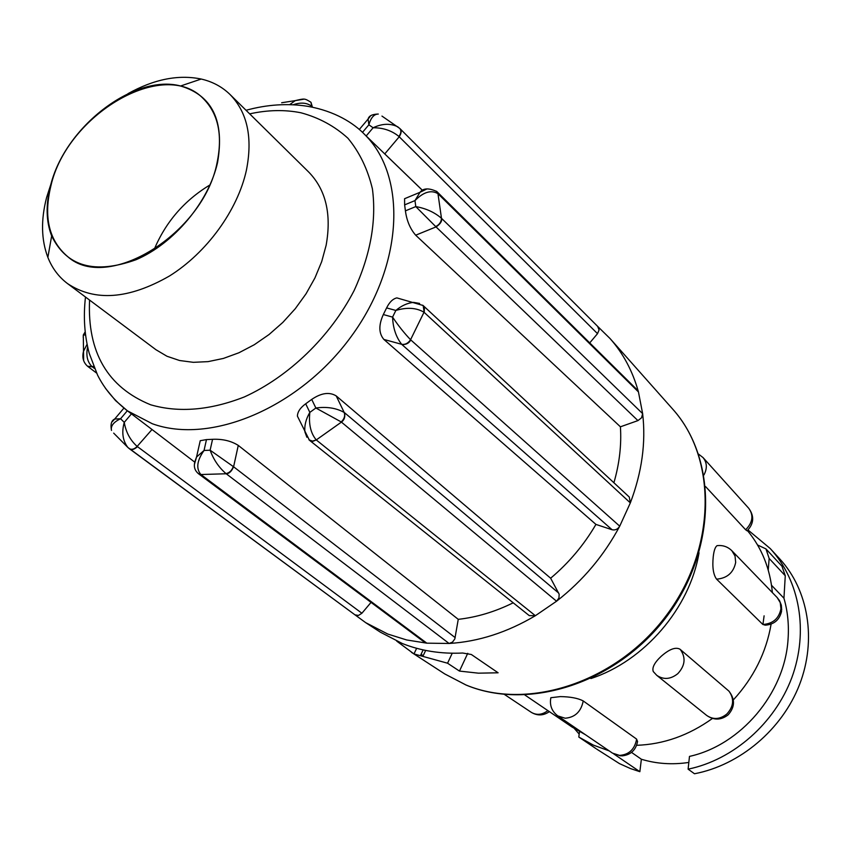 <?xml version="1.0" encoding="UTF-8"?>
<svg xmlns="http://www.w3.org/2000/svg" width="851" height="851" viewBox="0 0 851 851"><rect width="100%" height="100%" fill="white"/><g stroke="black" fill="none" stroke-linecap="round" stroke-linejoin="round"><path stroke-width="1.28" d="M127.99 93.663C153.925 79.228 178.327 74.345 201.208 79.037C212.516 81.643 222.132 86.802 230.047 94.514C247.428 112.417 252.864 137.702 246.375 170.391C237.567 210.357 206.772 252.747 169.381 276.054C128.778 299.265 94.823 301.765 67.506 283.574C58.687 276.905 52.145 268.171 47.869 257.385C41.242 239.854 40.805 219.93 46.56 197.645L51.347 182.795M67.506 283.574L155.978 349.74L166.987 356.261L179.54 360.505L193.347 362.324L208.091 361.632L223.409 358.431L238.94 352.761L254.268 344.74L269.022 334.549L282.798 322.444L295.254 308.732L306.062 293.765L314.944 277.926L321.689 261.64L326.135 245.301C331.688 214.133 325.88 189.72 308.732 172.072L230.047 94.514M50.486 185.901C64.336 127.565 133.724 73.463 180.593 85.994C212.356 95.472 224.685 120.991 217.558 162.53C208.686 202.102 173.891 243.62 136.075 259.715C94.748 274.511 66.601 266.597 51.656 235.95C46.05 221.345 45.656 204.666 50.486 185.901M217.101 162.594C203.676 233.706 107.513 292.584 67.686 256.619C48.943 240.652 43.348 217.069 50.9 185.848C66.942 114.523 163.966 57.177 203.432 98.748C218.218 113.694 222.771 134.979 217.101 162.594M198.123 473.422L200.9 474.528L198.751 473.922L424.67 642.377L426.83 643.165L406.672 639.963L387.769 634.048L365.707 622.666L354.824 614.73M396.726 641.133L413.98 653.93L447.562 663.216L459.466 671.077L478.453 673.173L498.112 672.79L471.337 654.493L462.689 653.025C440.956 654.057 420.83 650.877 402.31 643.516L380.397 632.197L365.707 622.666M597.796 326.529L610.018 338.507C623.23 353.42 632.708 371.227 638.441 391.928L637.378 390.045L437.084 191.794L438.159 193.858L638.441 391.928L642.643 413.65C646.015 442.605 641.909 472.348 630.336 502.898L619.719 526.173C604.008 555.629 582.946 580.637 556.554 601.221L558.937 597.987L559.171 594.211L550.64 578.212L336.219 395.928L344.176 412.437C336.188 407.98 326.752 406.512 315.87 408.012L341.208 421.936C344.347 418.905 345.346 415.735 344.176 412.437M308.956 439.818L312.477 441.126L316.274 439.935L312.732 441.371L309.679 440.424L529.269 615.624L535.364 615.709L556.554 601.221L341.421 422.107C344.315 420.032 345.346 416.905 344.527 412.703L558.735 593.104M316.476 440.105L535.364 615.709C507.143 632.431 478.39 641.686 449.105 643.473L452.53 642.09L454.838 638.888L458.253 619.337L238.269 445.392L233.599 466.774L210.123 450.2C213.558 459.636 218.845 467.444 226.004 473.603C229.557 472.805 231.972 470.443 233.238 466.508M201.113 474.688L426.83 643.165L449.105 643.473L226.217 473.762C229.142 473.677 231.6 471.348 233.599 466.774L455.179 637.622M246.045 110.279C267.246 104.482 287.819 103.162 307.754 106.322C334.751 111.087 353.75 123.012 364.866 134.703C407.15 176.465 403.523 265.15 351.293 336.379C299.478 407.842 210.644 444.967 152.286 423.734L127.448 410.842L152.021 429.5L137.149 446.413C130.203 440.18 125.905 432.17 124.257 422.373C121.502 432.276 122.704 440.627 127.841 447.435L129.267 448.637C131.714 449.966 134.341 449.232 137.149 446.413M194.336 461.827L152.021 429.5M771.527 585.286L783.941 598.221C787.728 611.252 789.09 625.038 788.037 639.58C784.633 693.629 740.636 745.189 689.48 756.401L688.108 769.155L694.49 773.761C739.902 765.145 782.069 729.584 799.504 684.683C816.917 639.739 808.333 589.934 779.793 558.947L770.229 548.544C799.844 580.786 808.758 631.368 791.866 677.534C774.804 723.307 733.254 759.879 688.108 769.155M609.263 750.933L593.381 745.114L578.797 737.04L595.998 748.625M579.191 734.105L574.457 728.626M613.72 753.89L639.856 771.687L630.538 768.591L619.464 763.613L596.732 749.125M745.593 529.716L747.104 530.833C753.943 523.705 754.486 516.185 748.731 508.27C753.624 515.078 752.816 522.025 746.306 529.099L745.593 529.716L705.596 486.602M716.499 579.063L717.467 579.074C727.531 577.946 733.605 572.393 735.679 562.437L735.041 556.033L731.86 550.725C727.754 546.704 722.807 545.012 717.042 545.661C715.191 546.991 713.925 550.671 713.244 556.682C712.191 567.021 713.276 574.478 716.499 579.063L762.773 624.389L765.219 625.177C774.133 624.506 779.59 619.858 781.569 611.209M747.412 530.567C761.773 547.842 770.091 568.521 772.378 592.604M621.773 755.911C630.548 755.06 635.814 750.274 637.559 741.529L636.559 739.062L583.137 700.884C577.925 698.182 570.319 696.746 560.33 696.597L550.852 697.714C549.459 705.266 551.778 711.33 557.82 715.914L612.497 753.135L620.581 755.89M728.265 714.702C734.998 707.011 735.19 699.128 728.86 691.065L679.949 649.185C675.534 646.834 669.28 649.196 661.216 656.281C654.525 662.535 651.877 667.631 653.26 671.545L656.749 675.322L706.681 715.436C713.936 720.435 721.052 720.254 728.02 714.925M413.98 653.93L416.639 648.302M459.466 671.077L467.742 653.323M447.562 663.216L452.232 653.228M771.112 624.113C766.24 652.483 753.646 677.758 733.307 699.937M712.457 718.446C688.81 735.413 663.535 744.37 636.654 745.306M585.477 734.743L571.957 726.977L524.907 695.022M764.102 615.826L762.922 624.517M578.797 737.04L579.51 731.647M757.571 544.991L765.964 548.916L781.963 566.213L785.271 575.755L783.941 598.221M765.964 548.916L769.144 558.437L768.24 570.032M748.018 529.992L770.229 548.544M631.527 752.401L641.367 759.241C656.472 763.836 672.29 764.9 688.831 762.443M639.856 771.687L641.367 759.241M415.682 235.195L620.411 426.808L637.931 420.607L436.042 226.909L415.682 235.195C410.161 228.834 406.735 220.728 405.416 210.857L415.788 206.58L435.723 226.589C439.393 224.664 441.318 221.898 441.478 218.292L441.669 218.484C442.095 221.345 440.222 224.153 436.042 226.909L435.723 226.589M426.851 188.975L420.011 192.294L414.98 200.591L415.788 206.58C426.011 208.421 434.574 212.325 441.478 218.292L437.967 193.677L436.499 191.252M405.416 210.857L404.629 204.878L414.98 200.591C423.49 191.975 431.149 189.667 437.967 193.677L438.159 193.858M366.175 135.969L373.11 127.767C383.088 127.682 391.694 130.575 398.917 136.458C401.172 133.299 401.47 130.639 399.81 128.469L381.961 116.087M370.185 116.406L368.1 119.055L368.866 124.799L373.11 127.767C382.152 123.501 390.364 123.182 397.747 126.81L400.034 128.692C401.789 130.235 401.523 132.937 399.225 136.777L398.917 136.458M359.292 129.48L368.1 119.055C368.877 115.864 372.27 114.194 378.28 114.055C374.025 114.108 370.887 117.693 368.866 124.799L362.483 132.362M293.127 104.779C300.722 102.141 306.977 102.663 311.87 106.364L310.892 102.226C304.477 98.344 304.935 98.365 295.244 100.631L303.733 99.205M289.648 104.662L295.244 100.631L281.66 102.748M85.547 334.943L83.302 335.007L83.238 337.634M87.068 344.24L83.515 351.293C81.951 357.452 83.313 362.452 87.6 366.27L91.982 366.568C87.302 361.909 85.855 355.356 87.632 346.91M85.185 331.816L83.302 335.007L83.632 360.09M127.32 410.746L120.565 418.745L114.683 419.043L112.289 421.692M113.683 433.127L127.831 447.424M131.426 413.884L124.257 422.373L120.565 418.745C113.534 422.128 110.513 426.011 111.492 430.425C110.332 424.33 111.396 420.532 114.683 419.043L123.895 408.14M196.549 457.008L200.24 440.701L206.474 439.595L204.038 450.477L196.549 457.019L194.411 464.412M198.432 473.677L198.432 473.677C191.549 467.88 195.198 460.816 196.549 457.019M206.474 439.595L212.559 439.307L210.123 450.2L204.038 450.477C196.932 460.593 195.89 468.614 200.9 474.528L226.217 473.762M309.402 440.19L297.403 416.128C297.542 411.82 300.307 407.714 305.7 403.789L309.838 412.395C305.966 418.969 304.318 425.457 304.892 431.882L306.892 437.254M305.7 403.789L311.711 399.417L315.87 408.012L309.838 412.395C308.562 424.16 310.711 433.35 316.274 439.935L341.421 422.107M404.629 204.878L404.576 198.709L420.011 192.294C423.192 188.082 428.787 187.826 436.797 191.518L436.818 191.539M311.711 399.417C321.274 392.917 329.433 391.747 336.219 395.928M212.559 439.307C222.558 438.871 231.121 440.903 238.269 445.392M93.61 366.324L91.982 366.568M383.322 314.551L392.577 317.104L395.853 310.445L386.609 307.913L383.322 314.551C378.535 325.071 378.727 333.369 383.875 339.443L401.661 344.304C405.14 344.857 408.108 343.325 410.565 339.73L410.756 339.911C409.214 343.102 406.289 344.666 401.98 344.602L612.071 529.737C615.23 530.439 617.783 529.248 619.719 526.173L410.756 339.911M419.607 303.435L413.629 302.382C407.406 302.999 401.491 305.69 395.853 310.445C406.98 307.115 416.373 307.722 424.011 312.232L410.565 339.73C404.236 333.113 398.247 325.571 392.577 317.104C392.992 327.997 396.023 337.06 401.661 344.304M423.17 305.594L424.202 312.413L424.447 307.913L422.724 305.211M386.609 307.913C389.418 302.179 392.832 298.839 396.853 297.893L423.043 305.466L629.283 497.048L630.336 502.898L424.202 312.413M637.931 420.607L641.537 417.809L642.643 413.65L441.669 218.484M422.404 190.262L384.769 153.903L399.225 136.777L597.519 333.656L599.083 329.975L597.679 326.433M589.743 342.889L597.519 333.656M310.977 102.311L312.232 106.524M94.504 368.483L92.344 366.845L87.696 366.334M129.597 448.881L354.984 614.847L358.462 615.443L361.898 613.241L137.511 446.679C134.001 449.647 131.331 450.36 129.501 448.817L129.309 448.668M361.898 613.241L371.047 602.391M458.253 619.337C476.751 617.283 495.069 611.763 513.206 602.806M550.64 578.212C568.862 562.873 583.956 544.938 595.934 524.407L612.071 529.737M383.875 339.443L595.934 524.407M613.901 482.751C619.432 463.678 621.602 445.03 620.411 426.808M154.116 249.609C165.626 222.196 184.071 200.74 209.452 185.241M411.448 652.334L444.775 673.949L466.008 684.991C528.503 711.085 617.241 681.928 666.78 614.869C716.723 548.065 717.095 458.051 672.588 408.991C717.818 459.221 716.967 549.161 667.546 615.422C618.422 681.949 530.301 711.425 466.646 685.289M85.483 297.031C83.217 316.838 84.472 335.645 89.259 353.42L97.588 375.131C104.45 388.779 114.406 400.683 127.448 410.842L115.513 400.544L105.492 388.364M89.568 300.084C87.238 352.325 107.598 387.226 150.648 404.789C178.87 412.937 210.112 410.32 244.375 396.928C289 376.578 330.082 336.879 354.09 290.616C370.515 254.757 376.621 220.856 372.419 188.911C367.728 169.189 359.569 152.286 347.921 138.224C334.571 126.097 318.912 117.619 300.946 112.779C284.777 109.545 267.682 109.907 249.673 113.864M636.559 739.062L636.474 739.998C634.378 749.603 628.729 754.741 619.528 755.401L612.497 753.135M583.137 700.884L583.031 701.873C580.722 711.989 574.755 717.436 565.138 718.223L557.82 715.914M781.707 609.997L781.324 605.157L779.527 600.657L777.165 597.551L780.25 602.646L780.931 608.752C779.048 618.23 773.304 623.453 763.698 624.411L762.773 624.389M728.584 690.789L729.179 691.448C734.424 699.075 733.636 706.617 726.797 714.063C719.957 719.446 713.255 719.903 706.681 715.436M679.949 649.185L680.577 649.866C685.98 657.812 685.066 665.748 677.822 673.652C670.599 679.385 663.567 679.938 656.749 675.322M547.863 710.617C542.204 714.893 536.673 715.468 531.29 712.34C537.428 715.968 543.459 715.734 549.374 711.638M420.437 655.642L423.138 649.898L420.458 655.642M422.851 656.398L425.67 650.43M702.873 457.402L703.075 457.625C707.085 462.636 707.372 468.401 703.947 474.943M748.529 508.058L703.075 457.625L698.586 454.126M699.033 552.767C689.821 608.178 644.292 661.131 590.892 678.545M769.144 558.437L785.271 575.755M421.192 654.036L423.043 656.004M180.593 85.994L201.208 79.037M610.018 338.507L672.588 408.991M504.409 694.427L531.29 712.34M731.86 550.725L777.165 597.551M127.841 447.435L354.984 614.847M597.976 326.699L400.034 128.692M96.567 373.057L87.94 366.536M364.866 134.703L422.383 190.284M466.21 685.119L444.775 673.949M51.656 235.95L47.869 257.385"/></g></svg>
